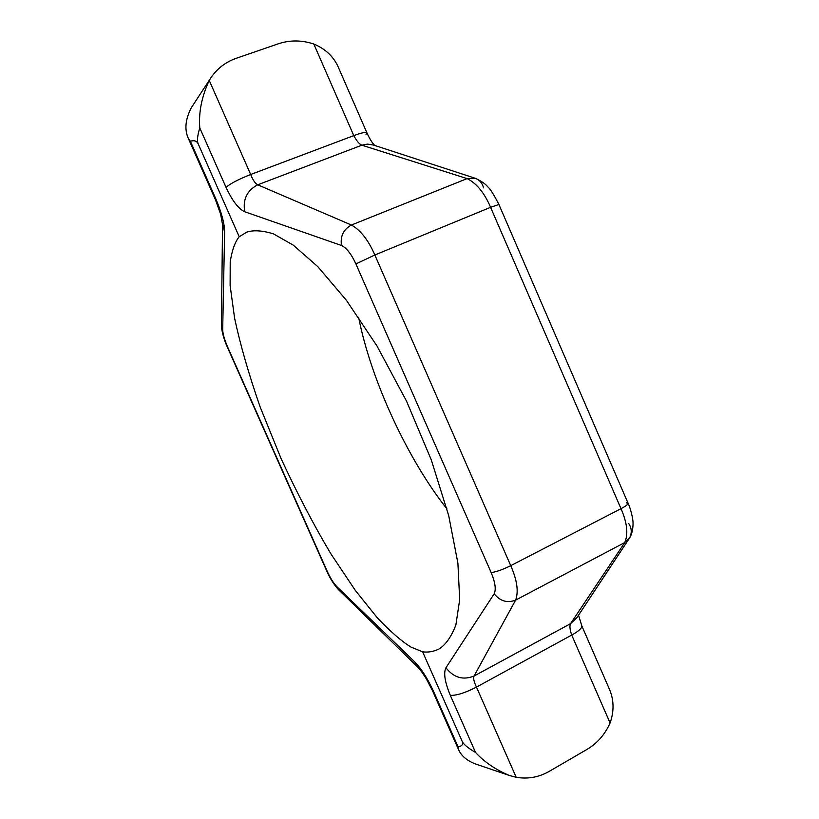 <?xml version="1.0" encoding="UTF-8"?>
<svg xmlns="http://www.w3.org/2000/svg" width="819" height="819" viewBox="0 0 819 819"><rect width="100%" height="100%" fill="white"/><g stroke="black" fill="none" stroke-linecap="round" stroke-linejoin="round"><path stroke-width="1.23" d="M516.195 777.282C527.805 779.279 538.871 777.292 549.385 771.293L587.151 749.313C597.327 743.232 604.965 734.459 610.083 722.982L571.723 635.063C569.829 629.596 569.451 625.788 570.577 623.648L624.764 542.547C628.398 533.998 627.139 522.706 620.997 508.671L490.591 207.309C484.449 192.926 476.627 183.354 467.137 178.603L361.875 145.188C359.346 144.175 356.654 140.991 353.788 135.626L313.82 44.031C325.931 49.109 334.285 57.269 338.892 68.53L366.912 132.821C365.745 131.869 361.363 132.811 353.788 135.626L250.675 174.498C252.938 180.19 255.293 183.62 257.739 184.807L351.423 225.03C360.606 230.19 368.417 240.182 374.836 254.996L490.591 207.309L498.914 204.504L628.081 503.235C628.091 504.391 625.726 506.203 620.997 508.671L510.728 565.663C517.117 580.128 518.744 591.615 515.622 600.112L474.068 676.023C473.106 678.05 473.904 681.746 476.474 687.09L516.195 777.282L509.357 775.47C495.72 769.768 484.449 762.1 475.542 752.466L450.317 695.362C444.83 682.135 443.376 672.931 445.956 667.751L494.195 593.785C496.222 589.404 495.208 582.329 491.144 572.553L355.907 263.933C351.351 254.054 346.55 247.901 341.482 245.475L244.748 211.763C238.575 208.978 232.33 200.839 226.013 187.336L199.785 127.928C197.41 135.637 196.888 140.981 198.229 143.96L239.22 236.752L246.795 232.115C253.655 229.914 262.541 230.497 273.464 233.865L293.284 245.147L317.844 266.687L346.417 300.317L377.037 346.068L406.511 401.126L431.285 459.889L448.72 515.714L457.903 563.206L459.684 599.651L455.876 624.979C451.279 636.865 445.659 644.87 439.004 649.006C433.609 651.637 428.142 652.569 422.614 651.822L410.913 647.041C401.576 641.287 390.366 631.541 377.303 617.802L355.303 590.386L330.753 553.624C313.523 524.631 296.939 492.884 280.989 458.384L260.176 407.053C248.638 373.812 240.1 344.134 234.572 317.997L230.129 285.514L230.211 261.834C232.064 250.102 235.073 241.748 239.22 236.752M446.928 508.875C408.138 460.043 371.017 380.559 358.62 317.311M199.785 127.928C198.556 112.357 201.709 96.529 209.244 80.436L210.729 78.03C217.025 68.653 225.522 62.08 236.22 58.303L278.429 43.755C289.916 39.947 301.72 40.039 313.82 44.031M475.542 752.466C467.895 747.962 463.441 744.266 462.192 741.4L422.614 651.822M373.505 145.055L367.516 144.093L361.875 145.188L257.739 184.807C246.99 190.438 242.659 199.416 244.748 211.763M483.497 187.868C482.504 183.384 479.862 180.221 475.573 178.378L467.137 178.603L351.423 225.03C343.468 229.381 340.151 236.2 341.482 245.475M628.716 523.505C631.818 528.255 632.053 533.159 629.422 538.226L624.764 542.547L515.622 600.112C507.289 603.306 500.143 601.197 494.195 593.785M626.31 502.805L628.081 503.235C631.828 511.261 633.241 522.338 632.933 521.703C633.067 521.242 633.691 531.859 629.422 538.226L576.883 617.69L570.577 623.648L474.068 676.023C463.011 680.435 453.644 677.671 445.956 667.751M450.317 695.362C456.449 695.628 465.172 692.874 476.474 687.09L571.723 635.063C578.685 631.193 582.053 628.132 581.818 625.89L608.783 687.755C613.974 698.965 614.404 710.708 610.083 722.982M462.192 741.4C463.431 744.297 462.059 746.129 458.087 746.887L433.589 691.471L432.463 690.632L426.269 678.716L421.744 671.877L417.966 667.352L338.523 589.67C333.978 584.725 329.965 578.316 326.494 570.433L227.426 347.276C221.969 335.452 221.079 324.785 221.437 325.358L222.686 329.791L224.631 231.859C224.498 223.526 221.56 212.51 215.817 198.833L190.366 141.257L188.39 138.544C184.336 129.668 185.299 119.42 191.267 107.811L210.729 78.03M190.366 141.257C194.236 140.059 196.857 140.96 198.229 143.96M509.357 775.47L475.716 764.055C467.045 760.749 461.312 755.937 458.527 749.6L458.087 746.887M433.589 691.471C427.508 678.378 421.263 668.57 414.875 662.028L336.568 586.384C333.343 582.944 330.118 577.682 326.894 570.608L227.651 347.051C224.519 339.824 222.87 334.07 222.686 329.791M221.437 325.358L222.533 224.611L224.631 231.859M338.523 589.67L336.568 586.384M417.966 667.352L414.875 662.028M355.907 263.933L374.836 254.996L510.728 565.663C502.446 569.737 495.915 572.031 491.144 572.553M209.244 80.436L250.675 174.498C238.677 179.248 230.446 183.528 226.013 187.336M366.021 134.418L366.912 132.821C369.819 139.179 372.563 143.53 375.174 145.864M581.818 625.89L578.511 615.1M222.533 224.611L220.608 214.097L215.479 199.816L215.817 198.833M373.484 145.045L475.573 178.378C481.592 181.245 485.595 184.009 487.592 186.66C490.11 188.657 493.877 194.605 498.914 204.504M215.479 199.816L188.39 138.544M432.463 690.632L458.527 749.6"/></g></svg>

